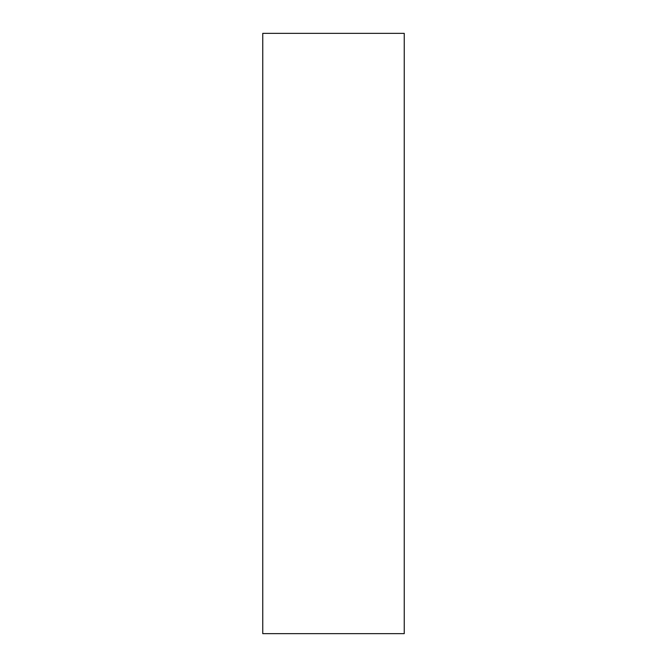 <?xml version="1.0" encoding="UTF-8"?>
<svg xmlns="http://www.w3.org/2000/svg" width="667" height="667" viewBox="0 0 667 667"><rect width="100%" height="100%" fill="white"/><g stroke="black" fill="none" stroke-linecap="round" stroke-linejoin="round"><path stroke-width="1" d="M262.756 33.35L262.756 633.65L404.244 633.65L404.244 33.35L262.756 33.35"/></g></svg>

